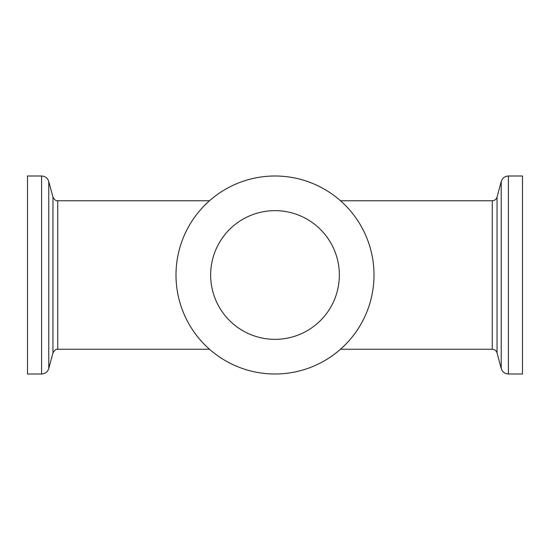 <?xml version="1.0" encoding="UTF-8"?>
<svg xmlns="http://www.w3.org/2000/svg" width="550" height="550" viewBox="0 0 550 550"><rect width="100%" height="100%" fill="white"/><g stroke="black" fill="none" stroke-linecap="round" stroke-linejoin="round"><path stroke-width="0.82" d="M210.65 275A64.35 64.35 0 0 1 307.175 219.271A64.35 64.35 0 0 1 307.175 330.729A64.35 64.35 0 0 1 210.65 275M522.5 275L522.5 176L508.399 176L508.399 374L522.5 374L522.5 275M176 275A99 99 0 0 1 324.5 189.262A99 99 0 0 1 324.5 360.738A99 99 0 0 1 176 275M27.5 275L27.5 176L41.601 176L41.601 374L27.5 374L27.5 275M340.484 349.25L492.271 349.25L492.271 200.75L340.484 200.75M209.516 349.25L57.729 349.25L57.729 200.75C57.159 200.255 56.114 202.208 52.951 197.079L48.771 181.5L48.771 368.5L52.951 352.921L52.951 197.079M501.229 275L501.229 181.5L497.049 197.079L497.049 352.921L501.229 368.5L501.229 275M209.516 200.75L57.729 200.75M497.049 197.079C496.286 199.382 494.691 200.606 492.271 200.75M492.271 349.25C494.691 349.394 496.286 350.618 497.049 352.921M57.729 349.25C57.159 349.745 56.114 347.793 52.951 352.921M508.399 176C504.769 176.22 502.377 178.056 501.229 181.5M501.229 368.5C502.377 371.944 504.769 373.78 508.399 374M48.771 181.5C47.623 178.056 45.231 176.22 41.601 176M41.601 374C45.231 373.78 47.623 371.944 48.771 368.5"/></g></svg>

